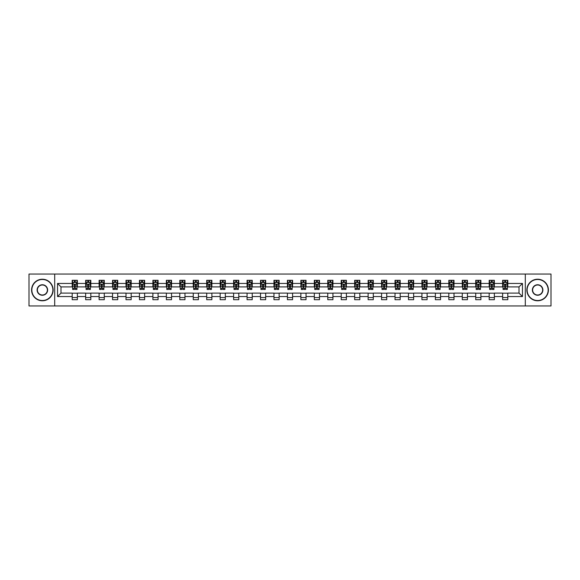 <?xml version="1.0" encoding="UTF-8"?>
<svg xmlns="http://www.w3.org/2000/svg" width="580" height="580" viewBox="0 0 580 580"><rect width="100%" height="100%" fill="white"/><g stroke="black" fill="none" stroke-linecap="round" stroke-linejoin="round"><path stroke-width="0.87" d="M525.306 305.95L551 305.95L551 274.05L525.306 274.05L525.306 305.95L54.694 305.95L54.694 274.05L29 274.05L29 305.95L54.694 305.95M525.306 274.05L54.694 274.05M507.804 283.446L507.804 280.299L502.628 280.299L502.628 283.446L494.349 283.446L494.349 280.299L489.179 280.299L489.179 283.446L480.9 283.446L480.9 280.299L475.723 280.299L475.723 283.446L467.451 283.446L467.451 280.299L462.274 280.299L462.274 283.446L453.995 283.446L453.995 280.299L448.826 280.299L448.826 283.446L440.546 283.446L440.546 280.299L435.377 280.299L435.377 283.446L427.098 283.446L427.098 280.299L421.921 280.299L421.921 283.446L413.649 283.446L413.649 280.299L408.472 280.299L408.472 283.446L400.193 283.446L400.193 280.299L395.024 280.299L395.024 283.446L386.744 283.446L386.744 280.299L381.567 280.299L381.567 283.446L373.295 283.446L373.295 280.299L368.119 280.299L368.119 283.446L359.839 283.446L359.839 280.299L354.67 280.299L354.67 283.446L346.39 283.446L346.39 280.299L341.214 280.299L341.214 283.446L332.942 283.446L332.942 280.299L327.765 280.299L327.765 283.446L319.486 283.446L319.486 280.299L314.317 280.299L314.317 283.446L306.037 283.446L306.037 280.299L300.868 280.299L300.868 283.446L292.588 283.446L292.588 280.299L287.412 280.299L287.412 283.446L279.132 283.446L279.132 280.299L273.963 280.299L273.963 283.446L265.683 283.446L265.683 280.299L260.514 280.299L260.514 283.446L252.235 283.446L252.235 280.299L247.058 280.299L247.058 283.446L238.786 283.446L238.786 280.299L233.61 280.299L233.61 283.446L225.33 283.446L225.33 280.299L220.161 280.299L220.161 283.446L211.881 283.446L211.881 280.299L206.705 280.299L206.705 283.446L198.432 283.446L198.432 280.299L193.256 280.299L193.256 283.446L184.976 283.446L184.976 280.299L179.807 280.299L179.807 283.446L171.528 283.446L171.528 280.299L166.351 280.299L166.351 283.446L158.079 283.446L158.079 280.299L152.903 280.299L152.903 283.446L144.623 283.446L144.623 280.299L139.454 280.299L139.454 283.446L131.174 283.446L131.174 280.299L126.005 280.299L126.005 283.446L117.725 283.446L117.725 280.299L112.549 280.299L112.549 283.446L104.277 283.446L104.277 280.299L99.1 280.299L99.1 283.446L90.821 283.446L90.821 280.299L85.651 280.299L85.651 283.446L77.372 283.446L77.372 280.299L72.195 280.299L72.195 283.446L57.543 283.446L57.543 296.554L60.987 293.103L72.195 293.103L72.195 299.7L77.372 299.7L77.372 293.103L85.651 293.103L85.651 299.7L90.821 299.7L90.821 293.103L99.1 293.103L99.1 299.7L104.277 299.7L104.277 293.103L112.549 293.103L112.549 299.7L117.725 299.7L117.725 293.103L126.005 293.103L126.005 299.7L131.174 299.7L131.174 293.103L139.454 293.103L139.454 299.7L144.623 299.7L144.623 293.103L152.903 293.103L152.903 299.7L158.079 299.7L158.079 293.103L166.351 293.103L166.351 299.7L171.528 299.7L171.528 293.103L179.807 293.103L179.807 299.7L184.976 299.7L184.976 293.103L193.256 293.103L193.256 299.7L198.432 299.7L198.432 293.103L206.705 293.103L206.705 299.7L211.881 299.7L211.881 293.103L220.161 293.103L220.161 299.7L225.33 299.7L225.33 293.103L233.61 293.103L233.61 299.7L238.786 299.7L238.786 293.103L247.058 293.103L247.058 299.7L252.235 299.7L252.235 293.103L260.514 293.103L260.514 299.7L265.683 299.7L265.683 293.103L273.963 293.103L273.963 299.7L279.132 299.7L279.132 293.103L287.412 293.103L287.412 299.7L292.588 299.7L292.588 293.103L300.868 293.103L300.868 299.7L306.037 299.7L306.037 293.103L314.317 293.103L314.317 299.7L319.486 299.7L319.486 293.103L327.765 293.103L327.765 299.7L332.942 299.7L332.942 293.103L341.214 293.103L341.214 299.7L346.39 299.7L346.39 293.103L354.67 293.103L354.67 299.7L359.839 299.7L359.839 293.103L368.119 293.103L368.119 299.7L373.295 299.7L373.295 293.103L381.567 293.103L381.567 299.7L386.744 299.7L386.744 293.103L395.024 293.103L395.024 299.7L400.193 299.7L400.193 293.103L408.472 293.103L408.472 299.7L413.649 299.7L413.649 293.103L421.921 293.103L421.921 299.7L427.098 299.7L427.098 293.103L435.377 293.103L435.377 299.7L440.546 299.7L440.546 293.103L448.826 293.103L448.826 299.7L453.995 299.7L453.995 293.103L462.274 293.103L462.274 299.7L467.451 299.7L467.451 293.103L475.723 293.103L475.723 299.7L480.9 299.7L480.9 293.103L489.179 293.103L489.179 299.7L494.349 299.7L494.349 293.103L502.628 293.103L502.628 299.7L507.804 299.7L507.804 293.103L519.013 293.103L519.013 286.897L507.804 286.897L507.804 283.446L522.457 283.446L522.457 296.554L507.804 296.554M502.628 296.554L494.349 296.554M489.179 296.554L480.9 296.554M475.723 296.554L467.451 296.554M462.274 296.554L453.995 296.554M448.826 296.554L440.546 296.554M435.377 296.554L427.098 296.554M421.921 296.554L413.649 296.554M408.472 296.554L400.193 296.554M395.024 296.554L386.744 296.554M381.567 296.554L373.295 296.554M368.119 296.554L359.839 296.554M354.67 296.554L346.39 296.554M341.214 296.554L332.942 296.554M327.765 296.554L319.486 296.554M314.317 296.554L306.037 296.554M300.868 296.554L292.588 296.554M287.412 296.554L279.132 296.554M273.963 296.554L265.683 296.554M260.514 296.554L252.235 296.554M247.058 296.554L238.786 296.554M233.61 296.554L225.33 296.554M220.161 296.554L211.881 296.554M206.705 296.554L198.432 296.554M193.256 296.554L184.976 296.554M179.807 296.554L171.528 296.554M166.351 296.554L158.079 296.554M152.903 296.554L144.623 296.554M139.454 296.554L131.174 296.554M126.005 296.554L117.725 296.554M112.549 296.554L104.277 296.554M99.1 296.554L90.821 296.554M85.651 296.554L77.372 296.554M72.195 296.554L57.543 296.554M502.628 283.446L502.628 286.897L494.349 286.897L494.349 283.446M489.179 283.446L489.179 286.897L480.9 286.897L480.9 283.446M475.723 283.446L475.723 286.897L467.451 286.897L467.451 283.446M462.274 283.446L462.274 286.897L453.995 286.897L453.995 283.446M448.826 283.446L448.826 286.897L440.546 286.897L440.546 283.446M435.377 283.446L435.377 286.897L427.098 286.897L427.098 283.446M421.921 283.446L421.921 286.897L413.649 286.897L413.649 283.446M408.472 283.446L408.472 286.897L400.193 286.897L400.193 283.446M395.024 283.446L395.024 286.897L386.744 286.897L386.744 283.446M381.567 283.446L381.567 286.897L373.295 286.897L373.295 283.446M368.119 283.446L368.119 286.897L359.839 286.897L359.839 283.446M354.67 283.446L354.67 286.897L346.39 286.897L346.39 283.446M341.214 283.446L341.214 286.897L332.942 286.897L332.942 283.446M327.765 283.446L327.765 286.897L319.486 286.897L319.486 283.446M314.317 283.446L314.317 286.897L306.037 286.897L306.037 283.446M300.868 283.446L300.868 286.897L292.588 286.897L292.588 283.446M287.412 283.446L287.412 286.897L279.132 286.897L279.132 283.446M273.963 283.446L273.963 286.897L265.683 286.897L265.683 283.446M260.514 283.446L260.514 286.897L252.235 286.897L252.235 283.446M247.058 283.446L247.058 286.897L238.786 286.897L238.786 283.446M233.61 283.446L233.61 286.897L225.33 286.897L225.33 283.446M220.161 283.446L220.161 286.897L211.881 286.897L211.881 283.446M206.705 283.446L206.705 286.897L198.432 286.897L198.432 283.446M193.256 283.446L193.256 286.897L184.976 286.897L184.976 283.446M179.807 283.446L179.807 286.897L171.528 286.897L171.528 283.446M166.351 283.446L166.351 286.897L158.079 286.897L158.079 283.446M152.903 283.446L152.903 286.897L144.623 286.897L144.623 283.446M139.454 283.446L139.454 286.897L131.174 286.897L131.174 283.446M126.005 283.446L126.005 286.897L117.725 286.897L117.725 283.446M112.549 283.446L112.549 286.897L104.277 286.897L104.277 283.446M99.1 283.446L99.1 286.897L90.821 286.897L90.821 283.446M85.651 283.446L85.651 286.897L77.372 286.897L77.372 283.446M72.195 283.446L72.195 286.897L60.987 286.897L57.543 283.446M60.987 286.897L60.987 293.103M522.457 296.554L519.013 293.103M519.013 286.897L522.457 283.446M72.195 282.453L72.63 282.453M74.269 282.453L75.306 282.453M76.937 282.453L77.372 282.453M72.195 286.81L72.63 286.81M74.269 286.81L75.306 286.81M76.937 286.81L77.372 286.81M72.195 293.19L77.372 293.19M72.195 297.547L77.372 297.547M85.651 293.19L90.821 293.19M85.651 297.547L90.821 297.547M85.651 282.453L86.079 282.453M87.718 282.453L88.754 282.453M90.393 282.453L90.821 282.453M85.651 286.81L86.079 286.81M87.718 286.81L88.754 286.81M90.393 286.81L90.821 286.81M99.1 293.19L104.277 293.19M99.1 297.547L104.277 297.547M99.1 282.453L99.528 282.453M101.166 282.453L102.203 282.453M103.842 282.453L104.277 282.453M99.1 286.81L99.528 286.81M101.166 286.81L102.203 286.81M103.842 286.81L104.277 286.81M112.549 293.19L117.725 293.19M112.549 297.547L117.725 297.547M112.549 282.453L112.984 282.453M114.622 282.453L115.652 282.453M117.29 282.453L117.725 282.453M112.549 286.81L112.984 286.81M114.622 286.81L115.652 286.81M117.29 286.81L117.725 286.81M126.005 293.19L131.174 293.19M126.005 297.547L131.174 297.547M126.005 282.453L126.433 282.453M128.071 282.453L129.108 282.453M130.746 282.453L131.174 282.453M126.005 286.81L126.433 286.81M128.071 286.81L129.108 286.81M130.746 286.81L131.174 286.81M139.454 293.19L144.623 293.19M139.454 297.547L144.623 297.547M139.454 282.453L139.881 282.453M141.52 282.453L142.557 282.453M144.195 282.453L144.623 282.453M139.454 286.81L139.881 286.81M141.52 286.81L142.557 286.81M144.195 286.81L144.623 286.81M152.903 293.19L158.079 293.19M152.903 297.547L158.079 297.547M152.903 282.453L153.338 282.453M154.976 282.453L156.006 282.453M157.644 282.453L158.079 282.453M152.903 286.81L153.338 286.81M154.976 286.81L156.006 286.81M157.644 286.81L158.079 286.81M166.351 293.19L171.528 293.19M166.351 297.547L171.528 297.547M166.351 282.453L166.786 282.453M168.425 282.453L169.462 282.453M171.1 282.453L171.528 282.453M166.351 286.81L166.786 286.81M168.425 286.81L169.462 286.81M171.1 286.81L171.528 286.81M179.807 293.19L184.976 293.19M179.807 297.547L184.976 297.547M179.807 282.453L180.235 282.453M181.874 282.453L182.91 282.453M184.549 282.453L184.976 282.453M179.807 286.81L180.235 286.81M181.874 286.81L182.91 286.81M184.549 286.81L184.976 286.81M193.256 293.19L198.432 293.19M193.256 297.547L198.432 297.547M193.256 282.453L193.691 282.453M195.329 282.453L196.359 282.453M197.998 282.453L198.432 282.453M193.256 286.81L193.691 286.81M195.329 286.81L196.359 286.81M197.998 286.81L198.432 286.81M206.705 293.19L211.881 293.19M206.705 297.547L211.881 297.547M206.705 282.453L207.14 282.453M208.778 282.453L209.815 282.453M211.454 282.453L211.881 282.453M206.705 286.81L207.14 286.81M208.778 286.81L209.815 286.81M211.454 286.81L211.881 286.81M220.161 293.19L225.33 293.19M220.161 297.547L225.33 297.547M220.161 282.453L220.588 282.453M222.227 282.453L223.264 282.453M224.902 282.453L225.33 282.453M220.161 286.81L220.588 286.81M222.227 286.81L223.264 286.81M224.902 286.81L225.33 286.81M233.61 293.19L238.786 293.19M233.61 297.547L238.786 297.547M233.61 282.453L234.037 282.453M235.676 282.453L236.713 282.453M238.351 282.453L238.786 282.453M233.61 286.81L234.037 286.81M235.676 286.81L236.713 286.81M238.351 286.81L238.786 286.81M247.058 293.19L252.235 293.19M247.058 297.547L252.235 297.547M247.058 282.453L247.493 282.453M249.132 282.453L250.161 282.453M251.8 282.453L252.235 282.453M247.058 286.81L247.493 286.81M249.132 286.81L250.161 286.81M251.8 286.81L252.235 286.81M260.514 293.19L265.683 293.19M260.514 297.547L265.683 297.547M260.514 282.453L260.942 282.453M262.58 282.453L263.617 282.453M265.256 282.453L265.683 282.453M260.514 286.81L260.942 286.81M262.58 286.81L263.617 286.81M265.256 286.81L265.683 286.81M273.963 293.19L279.132 293.19M273.963 297.547L279.132 297.547M273.963 282.453L274.391 282.453M276.029 282.453L277.066 282.453M278.704 282.453L279.132 282.453M273.963 286.81L274.391 286.81M276.029 286.81L277.066 286.81M278.704 286.81L279.132 286.81M287.412 293.19L292.588 293.19M287.412 297.547L292.588 297.547M287.412 282.453L287.847 282.453M289.485 282.453L290.515 282.453M292.153 282.453L292.588 282.453M287.412 286.81L287.847 286.81M289.485 286.81L290.515 286.81M292.153 286.81L292.588 286.81M300.868 293.19L306.037 293.19M300.868 297.547L306.037 297.547M300.868 282.453L301.296 282.453M302.934 282.453L303.971 282.453M305.609 282.453L306.037 282.453M300.868 286.81L301.296 286.81M302.934 286.81L303.971 286.81M305.609 286.81L306.037 286.81M314.317 293.19L319.486 293.19M314.317 297.547L319.486 297.547M314.317 282.453L314.744 282.453M316.383 282.453L317.419 282.453M319.058 282.453L319.486 282.453M314.317 286.81L314.744 286.81M316.383 286.81L317.419 286.81M319.058 286.81L319.486 286.81M327.765 293.19L332.942 293.19M327.765 297.547L332.942 297.547M327.765 282.453L328.2 282.453M329.839 282.453L330.868 282.453M332.507 282.453L332.942 282.453M327.765 286.81L328.2 286.81M329.839 286.81L330.868 286.81M332.507 286.81L332.942 286.81M341.214 293.19L346.39 293.19M341.214 297.547L346.39 297.547M341.214 282.453L341.649 282.453M343.287 282.453L344.324 282.453M345.963 282.453L346.39 282.453M341.214 286.81L341.649 286.81M343.287 286.81L344.324 286.81M345.963 286.81L346.39 286.81M354.67 293.19L359.839 293.19M354.67 297.547L359.839 297.547M354.67 282.453L355.098 282.453M356.736 282.453L357.773 282.453M359.411 282.453L359.839 282.453M354.67 286.81L355.098 286.81M356.736 286.81L357.773 286.81M359.411 286.81L359.839 286.81M368.119 293.19L373.295 293.19M368.119 297.547L373.295 297.547M368.119 282.453L368.546 282.453M370.185 282.453L371.222 282.453M372.86 282.453L373.295 282.453M368.119 286.81L368.546 286.81M370.185 286.81L371.222 286.81M372.86 286.81L373.295 286.81M381.567 293.19L386.744 293.19M381.567 297.547L386.744 297.547M381.567 282.453L382.002 282.453M383.641 282.453L384.671 282.453M386.309 282.453L386.744 282.453M381.567 286.81L382.002 286.81M383.641 286.81L384.671 286.81M386.309 286.81L386.744 286.81M395.024 293.19L400.193 293.19M395.024 297.547L400.193 297.547M395.024 282.453L395.451 282.453M397.09 282.453L398.126 282.453M399.765 282.453L400.193 282.453M395.024 286.81L395.451 286.81M397.09 286.81L398.126 286.81M399.765 286.81L400.193 286.81M408.472 293.19L413.649 293.19M408.472 297.547L413.649 297.547M408.472 282.453L408.9 282.453M410.538 282.453L411.575 282.453M413.214 282.453L413.649 282.453M408.472 286.81L408.9 286.81M410.538 286.81L411.575 286.81M413.214 286.81L413.649 286.81M421.921 293.19L427.098 293.19M421.921 297.547L427.098 297.547M421.921 282.453L422.356 282.453M423.995 282.453L425.024 282.453M426.662 282.453L427.098 282.453M421.921 286.81L422.356 286.81M423.995 286.81L425.024 286.81M426.662 286.81L427.098 286.81M435.377 293.19L440.546 293.19M435.377 297.547L440.546 297.547M435.377 282.453L435.805 282.453M437.443 282.453L438.48 282.453M440.118 282.453L440.546 282.453M435.377 286.81L435.805 286.81M437.443 286.81L438.48 286.81M440.118 286.81L440.546 286.81M448.826 293.19L453.995 293.19M448.826 297.547L453.995 297.547M448.826 282.453L449.253 282.453M450.892 282.453L451.929 282.453M453.567 282.453L453.995 282.453M448.826 286.81L449.253 286.81M450.892 286.81L451.929 286.81M453.567 286.81L453.995 286.81M462.274 293.19L467.451 293.19M462.274 297.547L467.451 297.547M462.274 282.453L462.709 282.453M464.348 282.453L465.377 282.453M467.016 282.453L467.451 282.453M462.274 286.81L462.709 286.81M464.348 286.81L465.377 286.81M467.016 286.81L467.451 286.81M475.723 293.19L480.9 293.19M475.723 297.547L480.9 297.547M475.723 282.453L476.158 282.453M477.797 282.453L478.834 282.453M480.472 282.453L480.9 282.453M475.723 286.81L476.158 286.81M477.797 286.81L478.834 286.81M480.472 286.81L480.9 286.81M489.179 293.19L494.349 293.19M489.179 297.547L494.349 297.547M489.179 282.453L489.607 282.453M491.245 282.453L492.282 282.453M493.921 282.453L494.349 282.453M489.179 286.81L489.607 286.81M491.245 286.81L492.282 286.81M493.921 286.81L494.349 286.81M502.628 293.19L507.804 293.19M502.628 297.547L507.804 297.547M502.628 282.453L503.063 282.453M504.694 282.453L505.731 282.453M507.37 282.453L507.804 282.453M502.628 286.81L503.063 286.81M504.694 286.81L505.731 286.81M507.37 286.81L507.804 286.81M75.306 281.423L74.269 281.423M76.937 288.405L75.306 288.405L75.306 289.485L76.937 289.485L76.937 284.222L76.081 282.496L73.493 282.496L72.63 284.222L72.63 289.485L74.269 289.485L74.269 288.405L72.63 288.405M72.63 284.222L72.63 280.299M76.937 284.222L76.937 280.299M74.269 282.496L74.269 280.299M75.306 280.299L75.306 282.496M75.306 288.405L75.306 284.867L74.269 284.867L74.269 288.405M42.362 279.48A10.52 10.52 0 0 0 31.842 290A10.52 10.52 0 0 0 42.362 300.52A10.52 10.52 0 0 0 52.881 290A10.52 10.52 0 0 0 42.362 279.48M42.362 300.781A10.781 10.781 0 0 1 31.588 290A10.781 10.781 0 0 1 42.362 279.219A10.781 10.781 0 0 1 53.142 290A10.781 10.781 0 0 1 42.362 300.781M42.362 284.744A5.256 5.256 0 0 1 47.625 290A5.256 5.256 0 0 1 42.362 295.256A5.256 5.256 0 0 1 37.105 290A5.256 5.256 0 0 1 42.362 284.744M42.362 295.002A5.003 5.003 0 0 0 47.364 290A5.003 5.003 0 0 0 42.362 284.998A5.003 5.003 0 0 0 37.366 290A5.003 5.003 0 0 0 42.362 295.002M537.638 279.48A10.52 10.52 0 0 0 527.118 290A10.52 10.52 0 0 0 537.638 300.52A10.52 10.52 0 0 0 548.158 290A10.52 10.52 0 0 0 537.638 279.48M537.638 300.781A10.781 10.781 0 0 1 526.858 290A10.781 10.781 0 0 1 537.638 279.219A10.781 10.781 0 0 1 548.412 290A10.781 10.781 0 0 1 537.638 300.781M537.638 284.744A5.256 5.256 0 0 1 542.894 290A5.256 5.256 0 0 1 537.638 295.256A5.256 5.256 0 0 1 532.375 290A5.256 5.256 0 0 1 537.638 284.744M537.638 295.002A5.003 5.003 0 0 0 542.634 290A5.003 5.003 0 0 0 537.638 284.998A5.003 5.003 0 0 0 532.636 290A5.003 5.003 0 0 0 537.638 295.002M88.754 281.423L87.718 281.423M90.393 288.405L88.754 288.405L88.754 289.485L90.393 289.485L90.393 284.222L89.53 282.496L86.942 282.496L86.079 284.222L86.079 289.485L87.718 289.485L87.718 288.405L86.079 288.405M86.079 284.222L86.079 280.299M90.393 284.222L90.393 280.299M87.718 282.496L87.718 280.299M88.754 280.299L88.754 282.496M88.754 288.405L88.754 284.867L87.718 284.867L87.718 288.405M102.203 281.423L101.166 281.423M103.842 288.405L102.203 288.405L102.203 289.485L103.842 289.485L103.842 284.222L102.979 282.496L100.391 282.496L99.528 284.222L99.528 289.485L101.166 289.485L101.166 288.405L99.528 288.405M99.528 284.222L99.528 280.299M103.842 284.222L103.842 280.299M101.166 282.496L101.166 280.299M102.203 280.299L102.203 282.496M102.203 288.405L102.203 284.867L101.166 284.867L101.166 288.405M115.652 281.423L114.622 281.423M117.29 288.405L115.652 288.405L115.652 289.485L117.29 289.485L117.29 284.222L116.428 282.496L113.847 282.496L112.984 284.222L112.984 289.485L114.622 289.485L114.622 288.405L112.984 288.405M112.984 284.222L112.984 280.299M117.29 284.222L117.29 280.299M114.622 282.496L114.622 280.299M115.652 280.299L115.652 282.496M115.652 288.405L115.652 284.867L114.622 284.867L114.622 288.405M129.108 281.423L128.071 281.423M130.746 288.405L129.108 288.405L129.108 289.485L130.746 289.485L130.746 284.222L129.884 282.496L127.296 282.496L126.433 284.222L126.433 289.485L128.071 289.485L128.071 288.405L126.433 288.405M126.433 284.222L126.433 280.299M130.746 284.222L130.746 280.299M128.071 282.496L128.071 280.299M129.108 280.299L129.108 282.496M129.108 288.405L129.108 284.867L128.071 284.867L128.071 288.405M142.557 281.423L141.52 281.423M144.195 288.405L142.557 288.405L142.557 289.485L144.195 289.485L144.195 284.222L143.332 282.496L140.744 282.496L139.881 284.222L139.881 289.485L141.52 289.485L141.52 288.405L139.881 288.405M139.881 284.222L139.881 280.299M144.195 284.222L144.195 280.299M141.52 282.496L141.52 280.299M142.557 280.299L142.557 282.496M142.557 288.405L142.557 284.867L141.52 284.867L141.52 288.405M156.006 281.423L154.976 281.423M157.644 288.405L156.006 288.405L156.006 289.485L157.644 289.485L157.644 284.222L156.781 282.496L154.2 282.496L153.338 284.222L153.338 289.485L154.976 289.485L154.976 288.405L153.338 288.405M153.338 284.222L153.338 280.299M157.644 284.222L157.644 280.299M154.976 282.496L154.976 280.299M156.006 280.299L156.006 282.496M156.006 288.405L156.006 284.867L154.976 284.867L154.976 288.405M169.462 281.423L168.425 281.423M171.1 288.405L169.462 288.405L169.462 289.485L171.1 289.485L171.1 284.222L170.237 282.496L167.649 282.496L166.786 284.222L166.786 289.485L168.425 289.485L168.425 288.405L166.786 288.405M166.786 284.222L166.786 280.299M171.1 284.222L171.1 280.299M168.425 282.496L168.425 280.299M169.462 280.299L169.462 282.496M169.462 288.405L169.462 284.867L168.425 284.867L168.425 288.405M182.91 281.423L181.874 281.423M184.549 288.405L182.91 288.405L182.91 289.485L184.549 289.485L184.549 284.222L183.686 282.496L181.098 282.496L180.235 284.222L180.235 289.485L181.874 289.485L181.874 288.405L180.235 288.405M180.235 284.222L180.235 280.299M184.549 284.222L184.549 280.299M181.874 282.496L181.874 280.299M182.91 280.299L182.91 282.496M182.91 288.405L182.91 284.867L181.874 284.867L181.874 288.405M196.359 281.423L195.329 281.423M197.998 288.405L196.359 288.405L196.359 289.485L197.998 289.485L197.998 284.222L197.135 282.496L194.546 282.496L193.691 284.222L193.691 289.485L195.329 289.485L195.329 288.405L193.691 288.405M193.691 284.222L193.691 280.299M197.998 284.222L197.998 280.299M195.329 282.496L195.329 280.299M196.359 280.299L196.359 282.496M196.359 288.405L196.359 284.867L195.329 284.867L195.329 288.405M209.815 281.423L208.778 281.423M211.454 288.405L209.815 288.405L209.815 289.485L211.454 289.485L211.454 284.222L210.591 282.496L208.002 282.496L207.14 284.222L207.14 289.485L208.778 289.485L208.778 288.405L207.14 288.405M207.14 284.222L207.14 280.299M211.454 284.222L211.454 280.299M208.778 282.496L208.778 280.299M209.815 280.299L209.815 282.496M209.815 288.405L209.815 284.867L208.778 284.867L208.778 288.405M223.264 281.423L222.227 281.423M224.902 288.405L223.264 288.405L223.264 289.485L224.902 289.485L224.902 284.222L224.039 282.496L221.451 282.496L220.588 284.222L220.588 289.485L222.227 289.485L222.227 288.405L220.588 288.405M220.588 284.222L220.588 280.299M224.902 284.222L224.902 280.299M222.227 282.496L222.227 280.299M223.264 280.299L223.264 282.496M223.264 288.405L223.264 284.867L222.227 284.867L222.227 288.405M236.713 281.423L235.676 281.423M238.351 288.405L236.713 288.405L236.713 289.485L238.351 289.485L238.351 284.222L237.488 282.496L234.9 282.496L234.037 284.222L234.037 289.485L235.676 289.485L235.676 288.405L234.037 288.405M234.037 284.222L234.037 280.299M238.351 284.222L238.351 280.299M235.676 282.496L235.676 280.299M236.713 280.299L236.713 282.496M236.713 288.405L236.713 284.867L235.676 284.867L235.676 288.405M250.161 281.423L249.132 281.423M251.8 288.405L250.161 288.405L250.161 289.485L251.8 289.485L251.8 284.222L250.937 282.496L248.356 282.496L247.493 284.222L247.493 289.485L249.132 289.485L249.132 288.405L247.493 288.405M247.493 284.222L247.493 280.299M251.8 284.222L251.8 280.299M249.132 282.496L249.132 280.299M250.161 280.299L250.161 282.496M250.161 288.405L250.161 284.867L249.132 284.867L249.132 288.405M263.617 281.423L262.58 281.423M265.256 288.405L263.617 288.405L263.617 289.485L265.256 289.485L265.256 284.222L264.393 282.496L261.805 282.496L260.942 284.222L260.942 289.485L262.58 289.485L262.58 288.405L260.942 288.405M260.942 284.222L260.942 280.299M265.256 284.222L265.256 280.299M262.58 282.496L262.58 280.299M263.617 280.299L263.617 282.496M263.617 288.405L263.617 284.867L262.58 284.867L262.58 288.405M277.066 281.423L276.029 281.423M278.704 288.405L277.066 288.405L277.066 289.485L278.704 289.485L278.704 284.222L277.842 282.496L275.254 282.496L274.391 284.222L274.391 289.485L276.029 289.485L276.029 288.405L274.391 288.405M274.391 284.222L274.391 280.299M278.704 284.222L278.704 280.299M276.029 282.496L276.029 280.299M277.066 280.299L277.066 282.496M277.066 288.405L277.066 284.867L276.029 284.867L276.029 288.405M290.515 281.423L289.485 281.423M292.153 288.405L290.515 288.405L290.515 289.485L292.153 289.485L292.153 284.222L291.29 282.496L288.709 282.496L287.847 284.222L287.847 289.485L289.485 289.485L289.485 288.405L287.847 288.405M287.847 284.222L287.847 280.299M292.153 284.222L292.153 280.299M289.485 282.496L289.485 280.299M290.515 280.299L290.515 282.496M290.515 288.405L290.515 284.867L289.485 284.867L289.485 288.405M303.971 281.423L302.934 281.423M305.609 288.405L303.971 288.405L303.971 289.485L305.609 289.485L305.609 284.222L304.746 282.496L302.158 282.496L301.296 284.222L301.296 289.485L302.934 289.485L302.934 288.405L301.296 288.405M301.296 284.222L301.296 280.299M305.609 284.222L305.609 280.299M302.934 282.496L302.934 280.299M303.971 280.299L303.971 282.496M303.971 288.405L303.971 284.867L302.934 284.867L302.934 288.405M317.419 281.423L316.383 281.423M319.058 288.405L317.419 288.405L317.419 289.485L319.058 289.485L319.058 284.222L318.195 282.496L315.607 282.496L314.744 284.222L314.744 289.485L316.383 289.485L316.383 288.405L314.744 288.405M314.744 284.222L314.744 280.299M319.058 284.222L319.058 280.299M316.383 282.496L316.383 280.299M317.419 280.299L317.419 282.496M317.419 288.405L317.419 284.867L316.383 284.867L316.383 288.405M330.868 281.423L329.839 281.423M332.507 288.405L330.868 288.405L330.868 289.485L332.507 289.485L332.507 284.222L331.644 282.496L329.063 282.496L328.2 284.222L328.2 289.485L329.839 289.485L329.839 288.405L328.2 288.405M328.2 284.222L328.2 280.299M332.507 284.222L332.507 280.299M329.839 282.496L329.839 280.299M330.868 280.299L330.868 282.496M330.868 288.405L330.868 284.867L329.839 284.867L329.839 288.405M344.324 281.423L343.287 281.423M345.963 288.405L344.324 288.405L344.324 289.485L345.963 289.485L345.963 284.222L345.1 282.496L342.512 282.496L341.649 284.222L341.649 289.485L343.287 289.485L343.287 288.405L341.649 288.405M341.649 284.222L341.649 280.299M345.963 284.222L345.963 280.299M343.287 282.496L343.287 280.299M344.324 280.299L344.324 282.496M344.324 288.405L344.324 284.867L343.287 284.867L343.287 288.405M357.773 281.423L356.736 281.423M359.411 288.405L357.773 288.405L357.773 289.485L359.411 289.485L359.411 284.222L358.549 282.496L355.961 282.496L355.098 284.222L355.098 289.485L356.736 289.485L356.736 288.405L355.098 288.405M355.098 284.222L355.098 280.299M359.411 284.222L359.411 280.299M356.736 282.496L356.736 280.299M357.773 280.299L357.773 282.496M357.773 288.405L357.773 284.867L356.736 284.867L356.736 288.405M371.222 281.423L370.185 281.423M372.86 288.405L371.222 288.405L371.222 289.485L372.86 289.485L372.86 284.222L371.998 282.496L369.409 282.496L368.546 284.222L368.546 289.485L370.185 289.485L370.185 288.405L368.546 288.405M368.546 284.222L368.546 280.299M372.86 284.222L372.86 280.299M370.185 282.496L370.185 280.299M371.222 280.299L371.222 282.496M371.222 288.405L371.222 284.867L370.185 284.867L370.185 288.405M384.671 281.423L383.641 281.423M386.309 288.405L384.671 288.405L384.671 289.485L386.309 289.485L386.309 284.222L385.453 282.496L382.865 282.496L382.002 284.222L382.002 289.485L383.641 289.485L383.641 288.405L382.002 288.405M382.002 284.222L382.002 280.299M386.309 284.222L386.309 280.299M383.641 282.496L383.641 280.299M384.671 280.299L384.671 282.496M384.671 288.405L384.671 284.867L383.641 284.867L383.641 288.405M398.126 281.423L397.09 281.423M399.765 288.405L398.126 288.405L398.126 289.485L399.765 289.485L399.765 284.222L398.902 282.496L396.314 282.496L395.451 284.222L395.451 289.485L397.09 289.485L397.09 288.405L395.451 288.405M395.451 284.222L395.451 280.299M399.765 284.222L399.765 280.299M397.09 282.496L397.09 280.299M398.126 280.299L398.126 282.496M398.126 288.405L398.126 284.867L397.09 284.867L397.09 288.405M411.575 281.423L410.538 281.423M413.214 288.405L411.575 288.405L411.575 289.485L413.214 289.485L413.214 284.222L412.351 282.496L409.763 282.496L408.9 284.222L408.9 289.485L410.538 289.485L410.538 288.405L408.9 288.405M408.9 284.222L408.9 280.299M413.214 284.222L413.214 280.299M410.538 282.496L410.538 280.299M411.575 280.299L411.575 282.496M411.575 288.405L411.575 284.867L410.538 284.867L410.538 288.405M425.024 281.423L423.995 281.423M426.662 288.405L425.024 288.405L425.024 289.485L426.662 289.485L426.662 284.222L425.8 282.496L423.219 282.496L422.356 284.222L422.356 289.485L423.995 289.485L423.995 288.405L422.356 288.405M422.356 284.222L422.356 280.299M426.662 284.222L426.662 280.299M423.995 282.496L423.995 280.299M425.024 280.299L425.024 282.496M425.024 288.405L425.024 284.867L423.995 284.867L423.995 288.405M438.48 281.423L437.443 281.423M440.118 288.405L438.48 288.405L438.48 289.485L440.118 289.485L440.118 284.222L439.256 282.496L436.667 282.496L435.805 284.222L435.805 289.485L437.443 289.485L437.443 288.405L435.805 288.405M435.805 284.222L435.805 280.299M440.118 284.222L440.118 280.299M437.443 282.496L437.443 280.299M438.48 280.299L438.48 282.496M438.48 288.405L438.48 284.867L437.443 284.867L437.443 288.405M451.929 281.423L450.892 281.423M453.567 288.405L451.929 288.405L451.929 289.485L453.567 289.485L453.567 284.222L452.704 282.496L450.116 282.496L449.253 284.222L449.253 289.485L450.892 289.485L450.892 288.405L449.253 288.405M449.253 284.222L449.253 280.299M453.567 284.222L453.567 280.299M450.892 282.496L450.892 280.299M451.929 280.299L451.929 282.496M451.929 288.405L451.929 284.867L450.892 284.867L450.892 288.405M465.377 281.423L464.348 281.423M467.016 288.405L465.377 288.405L465.377 289.485L467.016 289.485L467.016 284.222L466.153 282.496L463.572 282.496L462.709 284.222L462.709 289.485L464.348 289.485L464.348 288.405L462.709 288.405M462.709 284.222L462.709 280.299M467.016 284.222L467.016 280.299M464.348 282.496L464.348 280.299M465.377 280.299L465.377 282.496M465.377 288.405L465.377 284.867L464.348 284.867L464.348 288.405M478.834 281.423L477.797 281.423M480.472 288.405L478.834 288.405L478.834 289.485L480.472 289.485L480.472 284.222L479.609 282.496L477.021 282.496L476.158 284.222L476.158 289.485L477.797 289.485L477.797 288.405L476.158 288.405M476.158 284.222L476.158 280.299M480.472 284.222L480.472 280.299M477.797 282.496L477.797 280.299M478.834 280.299L478.834 282.496M478.834 288.405L478.834 284.867L477.797 284.867L477.797 288.405M492.282 281.423L491.245 281.423M493.921 288.405L492.282 288.405L492.282 289.485L493.921 289.485L493.921 284.222L493.058 282.496L490.47 282.496L489.607 284.222L489.607 289.485L491.245 289.485L491.245 288.405L489.607 288.405M489.607 284.222L489.607 280.299M493.921 284.222L493.921 280.299M491.245 282.496L491.245 280.299M492.282 280.299L492.282 282.496M492.282 288.405L492.282 284.867L491.245 284.867L491.245 288.405M505.731 281.423L504.694 281.423M507.37 288.405L505.731 288.405L505.731 289.485L507.37 289.485L507.37 284.222L506.507 282.496L503.918 282.496L503.063 284.222L503.063 289.485L504.694 289.485L504.694 288.405L503.063 288.405M503.063 284.222L503.063 280.299M507.37 284.222L507.37 280.299M504.694 282.496L504.694 280.299M505.731 280.299L505.731 282.496M505.731 288.405L505.731 284.867L504.694 284.867L504.694 288.405M76.922 284.178L72.652 284.178M72.63 282.605L73.442 282.605M76.132 282.605L76.937 282.605M74.269 286.092L72.63 286.092M76.937 286.092L75.306 286.092M75.306 281.967L74.269 281.967M90.371 284.178L86.101 284.178M86.079 282.605L86.891 282.605M89.581 282.605L90.393 282.605M87.718 286.092L86.079 286.092M90.393 286.092L88.754 286.092M88.754 281.967L87.718 281.967M103.82 284.178L99.55 284.178M99.528 282.605L100.34 282.605M103.03 282.605L103.842 282.605M101.166 286.092L99.528 286.092M103.842 286.092L102.203 286.092M102.203 281.967L101.166 281.967M117.269 284.178L113.006 284.178M112.984 282.605L113.796 282.605M116.486 282.605L117.29 282.605M114.622 286.092L112.984 286.092M117.29 286.092L115.652 286.092M115.652 281.967L114.622 281.967M130.725 284.178L126.454 284.178M126.433 282.605L127.245 282.605M129.934 282.605L130.746 282.605M128.071 286.092L126.433 286.092M130.746 286.092L129.108 286.092M129.108 281.967L128.071 281.967M144.174 284.178L139.903 284.178M139.881 282.605L140.694 282.605M143.383 282.605L144.195 282.605M141.52 286.092L139.881 286.092M144.195 286.092L142.557 286.092M142.557 281.967L141.52 281.967M157.622 284.178L153.359 284.178M153.338 282.605L154.142 282.605M156.839 282.605L157.644 282.605M154.976 286.092L153.338 286.092M157.644 286.092L156.006 286.092M156.006 281.967L154.976 281.967M171.078 284.178L166.808 284.178M166.786 282.605L167.598 282.605M170.288 282.605L171.1 282.605M168.425 286.092L166.786 286.092M171.1 286.092L169.462 286.092M169.462 281.967L168.425 281.967M184.527 284.178L180.257 284.178M180.235 282.605L181.047 282.605M183.737 282.605L184.549 282.605M181.874 286.092L180.235 286.092M184.549 286.092L182.91 286.092M182.91 281.967L181.874 281.967M197.976 284.178L193.713 284.178M193.691 282.605L194.496 282.605M197.186 282.605L197.998 282.605M195.329 286.092L193.691 286.092M197.998 286.092L196.359 286.092M196.359 281.967L195.329 281.967M211.432 284.178L207.161 284.178M207.14 282.605L207.952 282.605M210.642 282.605L211.454 282.605M208.778 286.092L207.14 286.092M211.454 286.092L209.815 286.092M209.815 281.967L208.778 281.967M224.881 284.178L220.61 284.178M220.588 282.605L221.4 282.605M224.09 282.605L224.902 282.605M222.227 286.092L220.588 286.092M224.902 286.092L223.264 286.092M223.264 281.967L222.227 281.967M238.329 284.178L234.059 284.178M234.037 282.605L234.849 282.605M237.539 282.605L238.351 282.605M235.676 286.092L234.037 286.092M238.351 286.092L236.713 286.092M236.713 281.967L235.676 281.967M251.778 284.178L247.515 284.178M247.493 282.605L248.305 282.605M250.995 282.605L251.8 282.605M249.132 286.092L247.493 286.092M251.8 286.092L250.161 286.092M250.161 281.967L249.132 281.967M265.234 284.178L260.964 284.178M260.942 282.605L261.754 282.605M264.444 282.605L265.256 282.605M262.58 286.092L260.942 286.092M265.256 286.092L263.617 286.092M263.617 281.967L262.58 281.967M278.683 284.178L274.412 284.178M274.391 282.605L275.203 282.605M277.892 282.605L278.704 282.605M276.029 286.092L274.391 286.092M278.704 286.092L277.066 286.092M277.066 281.967L276.029 281.967M292.132 284.178L287.868 284.178M287.847 282.605L288.651 282.605M291.349 282.605L292.153 282.605M289.485 286.092L287.847 286.092M292.153 286.092L290.515 286.092M290.515 281.967L289.485 281.967M305.587 284.178L301.317 284.178M301.296 282.605L302.107 282.605M304.797 282.605L305.609 282.605M302.934 286.092L301.296 286.092M305.609 286.092L303.971 286.092M303.971 281.967L302.934 281.967M319.036 284.178L314.766 284.178M314.744 282.605L315.556 282.605M318.246 282.605L319.058 282.605M316.383 286.092L314.744 286.092M319.058 286.092L317.419 286.092M317.419 281.967L316.383 281.967M332.485 284.178L328.222 284.178M328.2 282.605L329.005 282.605M331.695 282.605L332.507 282.605M329.839 286.092L328.2 286.092M332.507 286.092L330.868 286.092M330.868 281.967L329.839 281.967M345.941 284.178L341.671 284.178M341.649 282.605L342.461 282.605M345.151 282.605L345.963 282.605M343.287 286.092L341.649 286.092M345.963 286.092L344.324 286.092M344.324 281.967L343.287 281.967M359.39 284.178L355.119 284.178M355.098 282.605L355.91 282.605M358.599 282.605L359.411 282.605M356.736 286.092L355.098 286.092M359.411 286.092L357.773 286.092M357.773 281.967L356.736 281.967M372.838 284.178L368.568 284.178M368.546 282.605L369.358 282.605M372.048 282.605L372.86 282.605M370.185 286.092L368.546 286.092M372.86 286.092L371.222 286.092M371.222 281.967L370.185 281.967M386.287 284.178L382.024 284.178M382.002 282.605L382.814 282.605M385.504 282.605L386.309 282.605M383.641 286.092L382.002 286.092M386.309 286.092L384.671 286.092M384.671 281.967L383.641 281.967M399.743 284.178L395.473 284.178M395.451 282.605L396.263 282.605M398.953 282.605L399.765 282.605M397.09 286.092L395.451 286.092M399.765 286.092L398.126 286.092M398.126 281.967L397.09 281.967M413.192 284.178L408.922 284.178M408.9 282.605L409.712 282.605M412.402 282.605L413.214 282.605M410.538 286.092L408.9 286.092M413.214 286.092L411.575 286.092M411.575 281.967L410.538 281.967M426.641 284.178L422.378 284.178M422.356 282.605L423.161 282.605M425.858 282.605L426.662 282.605M423.995 286.092L422.356 286.092M426.662 286.092L425.024 286.092M425.024 281.967L423.995 281.967M440.097 284.178L435.826 284.178M435.805 282.605L436.617 282.605M439.307 282.605L440.118 282.605M437.443 286.092L435.805 286.092M440.118 286.092L438.48 286.092M438.48 281.967L437.443 281.967M453.546 284.178L449.275 284.178M449.253 282.605L450.065 282.605M452.755 282.605L453.567 282.605M450.892 286.092L449.253 286.092M453.567 286.092L451.929 286.092M451.929 281.967L450.892 281.967M466.994 284.178L462.731 284.178M462.709 282.605L463.514 282.605M466.204 282.605L467.016 282.605M464.348 286.092L462.709 286.092M467.016 286.092L465.377 286.092M465.377 281.967L464.348 281.967M480.45 284.178L476.18 284.178M476.158 282.605L476.97 282.605M479.66 282.605L480.472 282.605M477.797 286.092L476.158 286.092M480.472 286.092L478.834 286.092M478.834 281.967L477.797 281.967M493.899 284.178L489.629 284.178M489.607 282.605L490.419 282.605M493.109 282.605L493.921 282.605M491.245 286.092L489.607 286.092M493.921 286.092L492.282 286.092M492.282 281.967L491.245 281.967M507.348 284.178L503.077 284.178M503.063 282.605L503.868 282.605M506.558 282.605L507.37 282.605M504.694 286.092L503.063 286.092M507.37 286.092L505.731 286.092M505.731 281.967L504.694 281.967"/></g></svg>
